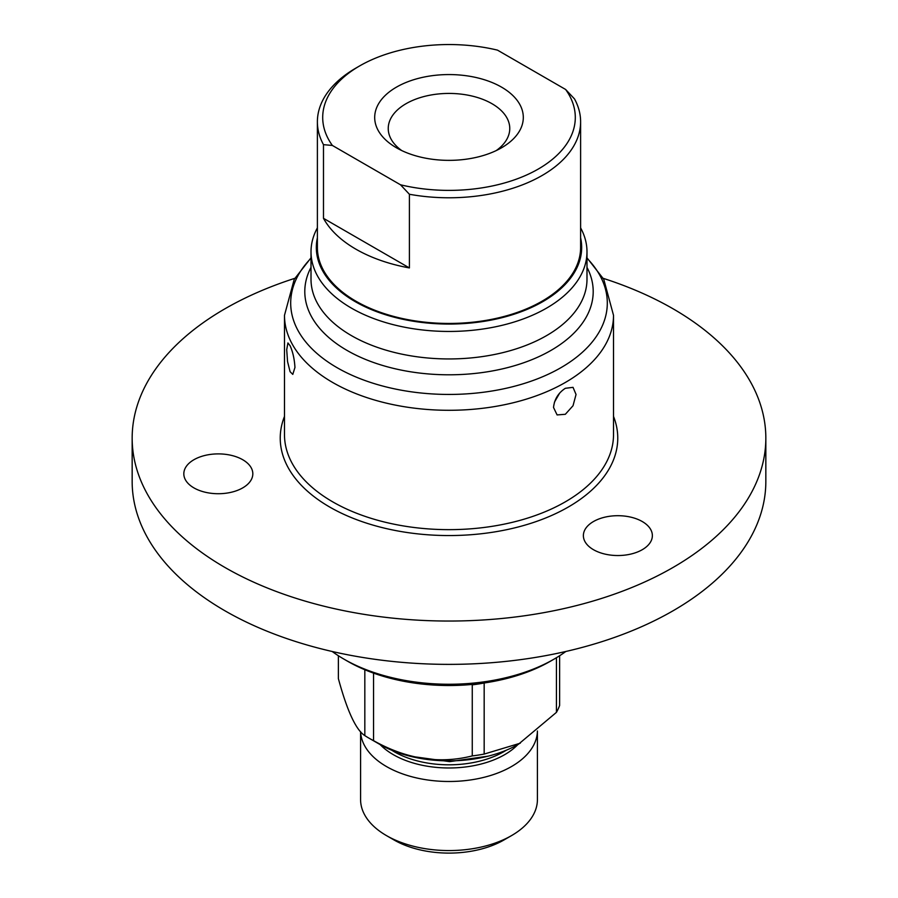 <?xml version="1.0" encoding="UTF-8"?>
<svg xmlns="http://www.w3.org/2000/svg" width="898" height="898" viewBox="0 0 898 898"><rect width="100%" height="100%" fill="white"/><g stroke="black" fill="none" stroke-linecap="round" stroke-linejoin="round"><path stroke-width="1.35" d="M559.634 393.133L554.403 402.248M373.546 673.118L373.546 740.648A113.036 65.262 180 0 1 369.067 738.201L379.573 744.262A98.185 56.686 0 0 0 518.427 744.262L556.434 712.361L556.434 657.729M338.378 655.731L338.378 678.63C347.189 711.025 356.012 730.018 364.824 735.608L364.824 669.74M373.546 740.648C406.446 759.136 439.358 764.232 472.258 755.914L472.258 684.848L471.562 684.478M559.622 655.731L559.622 705.48A113.036 65.262 180 0 1 556.434 712.361M379.573 744.262L369.067 738.201A113.036 65.262 180 0 1 364.824 735.608M472.258 684.848A113.036 65.262 0 0 0 484.168 683.008L484.168 754.073L520.301 743.185M484.168 754.073A113.036 65.262 180 0 1 472.258 755.914M360.614 731.735A88.419 51.051 0 0 0 386.477 766.544A88.419 51.051 0 0 0 482.417 777.702A88.419 51.051 0 0 0 537.408 730.972L537.419 799.512A88.419 51.051 180 0 1 511.523 835.611A88.419 51.051 180 0 1 386.477 835.611L386.477 835.611A88.419 51.051 180 0 1 360.581 799.512L360.581 731.702M393.986 839.944L386.477 835.611L393.986 839.944A77.8 44.922 0 0 0 504.014 839.944L511.523 835.611M565.796 651.499A148.597 85.793 180 0 1 554.077 659.121L550.317 661.287A143.287 82.728 180 0 1 550.317 661.287A143.287 82.728 180 0 1 347.672 661.287L343.923 659.121A148.597 85.793 180 0 1 332.204 651.499M550.328 661.287L554.077 659.121A148.597 85.793 180 0 1 343.923 659.121M603.209 278.335A316.837 182.923 180 0 1 765.837 438.123L765.837 481.451A316.837 182.923 180 0 1 673.029 610.797A316.837 182.923 180 0 1 327.759 650.455A316.837 182.923 180 0 1 132.163 481.451L132.163 438.123A316.837 182.923 180 0 1 224.971 308.777A316.837 182.923 180 0 1 294.791 278.335M765.837 438.123A316.837 182.923 180 0 1 673.029 567.469A316.837 182.923 180 0 1 327.759 607.127A316.837 182.923 180 0 1 132.163 438.123M193.923 487.895A34.494 19.913 180 0 1 183.821 473.807A34.494 19.913 180 0 1 218.315 453.894A34.494 19.913 180 0 1 252.821 473.807A34.494 19.913 180 0 1 231.516 492.205A34.494 19.913 180 0 1 193.923 487.895M593.477 549.699A34.494 19.913 180 0 1 583.374 535.623A34.494 19.913 180 0 1 617.869 515.699A34.494 19.913 180 0 1 652.363 535.623A34.494 19.913 180 0 1 631.07 554.021A34.494 19.913 180 0 1 593.477 549.699M553.527 407.479L557.097 414.921L565.336 414.292L573.025 405.728L576.045 394.48L573.025 387.341L565.336 388.295C558.32 392.909 554.38 399.296 553.527 407.479M290.088 345.708L287.91 342.946L286.709 349.715L287.551 361.568L290.088 371.705L292.793 374.399L294.948 367.473C294.454 359.088 292.838 351.836 290.088 345.708M580.613 227.868A137.989 79.664 180 0 1 586.989 251.799A137.989 79.664 180 0 1 546.568 308.126A137.989 79.664 180 0 1 396.198 325.39A137.989 79.664 180 0 1 311.011 251.799A137.989 79.664 180 0 1 317.387 227.868M580.613 237.79A132.68 76.599 180 0 1 542.819 301.627A132.68 76.599 180 0 1 390.574 316.231A132.68 76.599 180 0 1 317.387 237.79M565.628 89.474L574.518 98.937A131.613 75.982 180 0 1 580.613 121.802L580.613 247.466A131.613 75.982 180 0 1 542.066 301.189A131.613 75.982 180 0 1 398.633 317.668A131.613 75.982 180 0 1 317.387 247.466L317.387 121.802A131.613 75.982 180 0 1 355.934 68.068L359.683 65.902A126.304 72.929 180 0 1 497.481 50.131L565.628 89.474A126.304 72.929 180 0 1 538.317 169.026A126.304 72.929 180 0 1 400.519 184.797L409.398 194.26L409.398 267.93A131.613 75.982 180 0 1 323.482 218.326L323.482 144.657A131.613 75.982 180 0 1 317.387 121.802M323.482 144.657L332.372 145.454A126.304 72.929 180 0 1 359.683 65.902M580.613 121.802A131.613 75.982 180 0 1 409.398 194.26M332.372 145.454L400.519 184.797M409.398 267.93L323.482 218.326M501.533 147.8L501.533 147.8A74.298 42.891 -0 0 0 501.533 87.128A74.298 42.891 -0 0 0 396.467 87.128A74.298 42.891 -0 0 0 396.467 147.8A74.298 42.891 -0 0 0 501.533 147.8M401.732 150.561A60.761 35.078 180 0 1 388.239 128.515A60.761 35.078 180 0 1 406.031 103.708A60.761 35.078 180 0 1 472.258 96.097A60.761 35.078 180 0 1 509.761 128.515A60.761 35.078 180 0 1 496.268 150.561M380.191 744.622A78.732 45.45 0 0 0 393.335 754.668A78.732 45.45 0 0 0 517.809 744.622M391.786 750.245A77.486 44.732 0 0 0 394.211 751.716A77.486 44.732 0 0 0 506.214 750.245M613.514 416.403A168.768 97.433 180 0 1 530.662 523.388A168.768 97.433 180 0 1 329.667 507.022A168.768 97.433 180 0 1 284.486 416.403M284.486 315.31A164.514 94.986 180 0 0 332.664 382.469A164.514 94.986 180 0 0 565.336 382.469A164.514 94.986 180 0 0 613.514 315.31L613.514 434.654A164.514 94.986 180 0 1 565.336 501.825A164.514 94.986 180 0 1 332.664 501.825A164.514 94.986 180 0 1 284.486 434.654L284.486 315.31L294.23 279.312L311.011 257.827M586.989 258.254A158.306 91.394 180 0 1 560.936 367.675A158.306 91.394 180 0 1 337.064 367.675A158.306 91.394 180 0 1 311.011 258.254M586.989 267.357A144.196 83.256 180 0 1 550.968 350.411A144.196 83.256 180 0 1 347.032 350.411A144.196 83.256 180 0 1 311.011 267.357M586.989 251.799L586.989 279.278A137.989 79.664 180 0 1 546.568 335.616A137.989 79.664 180 0 1 351.432 335.616A137.989 79.664 180 0 1 311.011 279.278L311.011 251.799M613.514 315.31L603.77 279.312L586.989 257.827M488.22 756.15L449.674 761.627L409.78 756.15"/></g></svg>
